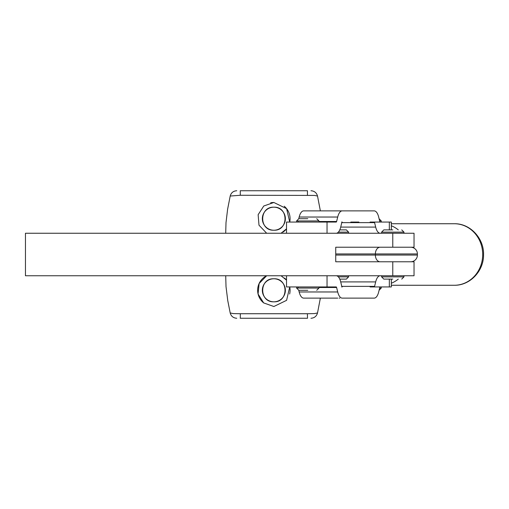 <?xml version="1.0" encoding="UTF-8"?>
<svg xmlns="http://www.w3.org/2000/svg" width="509" height="509" viewBox="0 0 509 509"><rect width="100%" height="100%" fill="white"/><g stroke="black" fill="none" stroke-linecap="round" stroke-linejoin="round"><path stroke-width="0.76" d="M335.736 253.94L417.393 253.94A6.712 6.712 0 0 0 410.68 247.228M410.68 261.772A6.712 6.712 0 0 0 417.393 255.06L335.736 255.06M273.861 301.812C288.705 302.531 288.737 278.073 273.861 278.773C259.011 278.06 258.979 302.511 273.861 301.812A11.522 11.522 0 0 1 262.339 290.295A11.522 11.522 0 0 1 273.861 278.773A11.522 11.522 0 0 1 285.377 290.295A11.522 11.522 0 0 1 273.861 301.812M273.861 230.227C288.705 230.94 288.737 206.489 273.861 207.188C259.011 206.469 258.979 230.927 273.861 230.227A11.522 11.522 0 0 1 262.339 218.705A11.522 11.522 0 0 1 273.861 207.188A11.522 11.522 0 0 1 285.377 218.705A11.522 11.522 0 0 1 273.861 230.227M320.365 210.879L317.521 196.041L314.46 195.418L240.299 195.271L230.195 196.041C231.143 192.739 233.332 190.97 236.755 190.741M266.671 233.249L258.992 225.194L258.139 214.703L263.777 205.999L273.861 202.487L286.592 208.665L289.729 222.064A16.218 16.218 0 0 0 284.213 206.228M283.01 232.098A16.218 16.218 0 0 0 286.522 228.84L281.044 233.249M281.044 275.751L286.522 280.16A16.218 16.218 0 0 0 284.525 278.073M289.646 294.011A16.218 16.218 0 0 0 289.729 286.936L286.592 300.335L273.861 306.513L263.675 302.919L258.076 294.03L259.119 283.526L266.671 275.751A16.218 16.218 0 0 0 263.49 302.766M225.71 275.751L226.015 286.612L227.758 300.615L230.195 312.959L233.268 313.589L240.337 313.729L307.379 313.729L314.447 313.589L317.521 312.959C316.573 316.261 314.384 318.03 310.961 318.259M273.861 202.487A16.218 16.218 0 0 0 270.68 202.805M307.468 190.741L240.248 190.741M240.191 318.259L307.525 318.259L307.379 313.729M335.736 261.772L380.128 261.772A6.712 4.746 -90 0 1 375.381 255.06L375.381 253.94A6.712 4.746 -90 0 1 380.128 247.228L335.736 247.228L414.033 247.228L414.033 233.249L25.456 233.249L25.456 275.751L392.783 275.751L392.783 261.772L335.736 261.772L335.736 247.228M334.68 298.121L334.025 298.121M334.744 298.121L336.436 298.121M335.641 286.936L336.207 286.936A1.12 0.471 -90 0 1 336.614 287.496L337.709 291.969A12.305 5.192 -90 0 0 342.201 298.121L374.179 298.121A12.305 5.192 -90 0 0 378.677 291.969L379.765 287.496A1.12 0.471 -90 0 1 380.172 286.936L374.179 286.936A1.12 0.471 -90 0 0 374.586 286.376L375.68 281.903A12.305 5.192 -90 0 1 380.172 275.751M337.709 291.969L299.171 291.969A12.305 5.192 90 0 0 303.669 298.121L337.747 298.121M299.171 291.969L298.764 290.295M298.083 287.496A1.12 0.471 90 0 0 297.67 286.936M336.207 275.751A12.305 5.192 -90 0 1 340.706 281.903L341.793 286.376A1.12 0.471 90 0 0 342.201 286.936L341.641 286.936M380.172 286.936L391.326 286.936L391.326 279.11M286.522 275.751L286.522 286.936L336.207 286.936M324.494 298.121L323.883 298.121L324.494 298.121M323.807 298.121L320.848 298.121M337.588 298.121L336.424 298.121M356.058 298.121L374.179 298.121M339.153 298.121L339.808 298.121M355.766 298.121L355.18 298.121M326.428 298.121L325.283 298.121M324.405 298.121L334.006 298.121M324.239 298.121L322.865 298.121M348.474 298.121L349.88 298.121M391.326 225.742A30.763 28.402 90 0 1 398.286 229.89M398.286 279.11A30.763 28.402 90 0 1 391.326 283.258M391.326 285.263L454.289 285.263A30.763 28.402 -90 0 0 482.691 254.5A30.763 28.402 -90 0 0 454.289 223.737C470.392 223.336 484.314 238.696 483.544 255.143C483.639 271.138 469.934 285.632 454.289 285.263M391.326 223.737L454.289 223.737M391.326 229.89L391.326 222.064L370.075 222.064M370.075 286.936L381.26 286.936L381.26 288.056L379.084 290.295M392.783 279.11L383.831 279.11L392.783 279.11M392.783 229.89L383.831 229.89L392.783 229.89M392.783 261.772L414.033 261.772L414.033 275.751L392.783 275.751M307.773 218.705L298.821 218.705L307.773 218.705M307.773 290.295L298.821 290.295L307.773 290.295M298.764 218.705L299.171 217.031L337.709 217.031L336.614 221.504A1.12 0.471 -90 0 1 336.207 222.064L286.522 222.064L286.522 233.249M380.172 233.249A12.305 5.192 -90 0 1 375.68 227.097L374.586 222.624A1.12 0.471 90 0 0 374.179 222.064L380.172 222.064A1.12 0.471 -90 0 1 379.765 221.504L378.677 217.031A12.305 5.192 -90 0 0 374.179 210.879L342.201 210.879A12.305 5.192 -90 0 0 337.709 217.031M336.207 222.064L335.641 222.064M297.67 222.064A1.12 0.471 90 0 0 298.083 221.504M342.201 210.879L303.669 210.879A12.305 5.192 90 0 0 299.171 217.031M375.68 227.097L340.706 227.097A12.305 5.192 -90 0 1 336.207 233.249M340.706 227.097L341.793 222.624A1.12 0.471 -90 0 1 342.201 222.064L341.641 222.064M389.34 229.89L389.34 222.064L380.172 222.064M329.049 210.879L331.232 210.879M345.108 210.879L345.63 210.879M374.179 210.879L354.398 210.879M339.592 210.879L340.177 210.879M337.041 210.879L337.518 210.879M331.683 210.879L333.917 210.879M321.707 210.879L327.529 210.879M344.364 210.879L344.778 210.879L344.364 210.879M344.536 210.879L343.829 210.879M350.803 222.064L358.89 222.064M339.77 279.11L346.362 279.11L348.601 276.871L338.37 276.871M338.37 232.129L348.601 232.129L346.362 229.89L339.77 229.89M240.299 195.271L240.267 190.741M307.417 195.271L307.449 190.741M240.337 313.729L240.299 318.259M389.34 286.936L389.34 279.11M327.039 275.751L327.039 286.936M341.793 286.376L374.586 286.376M340.706 281.903L375.68 281.903M336.614 287.496L318.958 287.496M381.26 222.064L381.26 220.944L379.631 220.944M379.631 288.056L381.26 288.056M381.597 275.751L381.597 276.871L403.968 276.871L401.728 279.11M403.968 233.249L403.968 232.129L381.597 232.129L383.831 229.89M392.783 247.228L392.783 233.249M318.958 222.064L318.958 220.944L296.588 220.944L298.821 218.705M298.821 290.295L296.588 288.056L318.958 288.056L318.958 286.936M374.586 222.624L341.793 222.624M327.039 222.064L327.039 233.249M318.958 221.504L336.614 221.504M320.365 298.121L317.521 312.959M225.71 233.249L226.002 222.662L227.599 209.326L230.195 196.041M230.195 312.959C231.143 316.261 233.332 318.03 236.755 318.259M317.521 196.041C316.573 192.739 314.384 190.97 310.961 190.741M417.393 255.06L417.393 253.94M381.26 220.944L379.084 218.705M381.597 276.871L383.831 279.11M403.968 275.751L403.968 276.871M381.597 232.129L381.597 233.249M403.968 232.129L401.728 229.89M296.588 222.064L296.588 220.944M296.588 288.056L296.588 286.936M318.958 220.944L316.719 218.705M318.958 288.056L316.719 290.295M348.601 275.751L348.601 276.871M348.601 232.129L348.601 233.249"/></g></svg>
